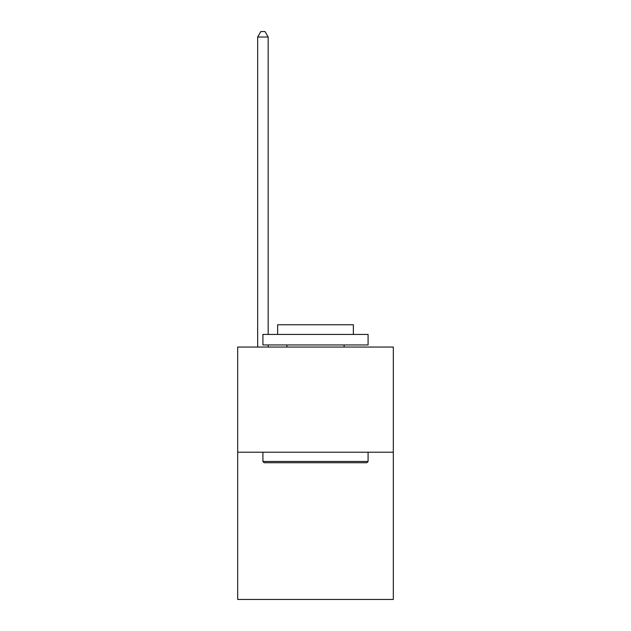 <?xml version="1.0" encoding="UTF-8"?>
<svg xmlns="http://www.w3.org/2000/svg" width="631" height="631" viewBox="0 0 631 631"><rect width="100%" height="100%" fill="white"/><g stroke="black" fill="none" stroke-linecap="round" stroke-linejoin="round"><path stroke-width="0.95" d="M393.326 452.214L393.326 599.45L237.674 599.45L237.674 347.05L393.326 347.05L393.326 452.214L237.674 452.214M264.176 462.736L262.914 461.474L368.086 461.474L366.824 462.736L264.176 462.736M368.086 334.43L368.086 344.944L262.914 344.944L262.914 334.43L368.086 334.43M277.64 334.43L277.64 324.752L353.36 324.752L353.36 334.43M368.086 452.214L368.086 461.474M262.914 452.214L262.914 461.474M344.108 344.944L344.108 347.05M286.892 344.944L286.892 347.05M268.175 334.43L268.175 37.016L257.661 37.016L257.661 347.05M268.175 344.944L268.175 347.05M257.661 37.016L260.816 31.55L265.02 31.55L268.175 37.016"/></g></svg>

